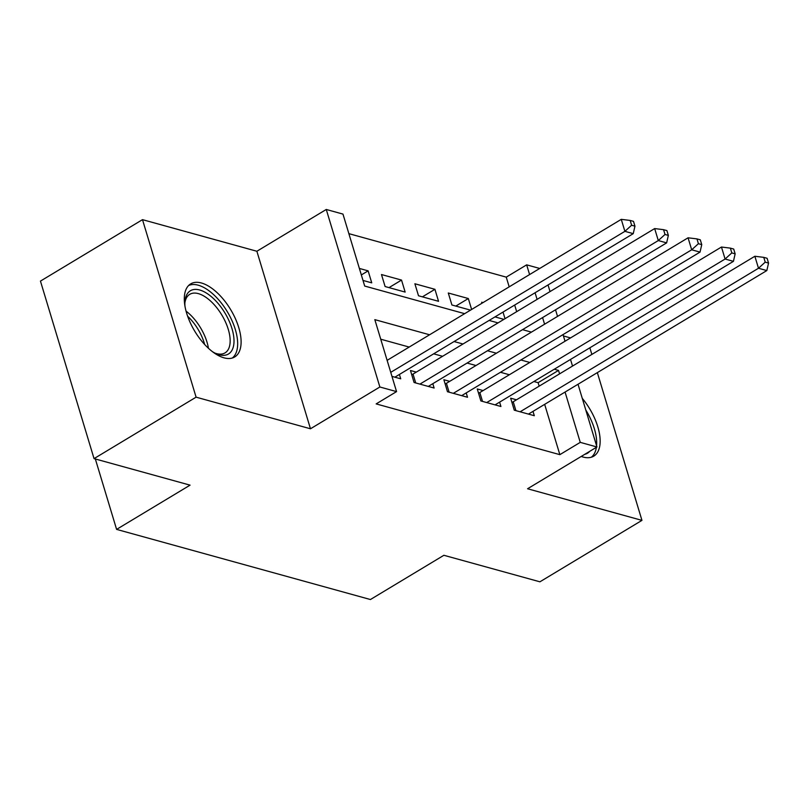 <?xml version="1.0" encoding="UTF-8"?>
<svg xmlns="http://www.w3.org/2000/svg" width="809" height="809" viewBox="0 0 809 809"><rect width="100%" height="100%" fill="white"/><g stroke="black" fill="none" stroke-linecap="round" stroke-linejoin="round"><path stroke-width="1.21" d="M581.216 456.448A42.665 20.943 58.9 0 0 583.036 457.034A42.665 20.943 58.9 0 0 593.745 456.155A42.665 20.943 58.9 0 0 582.278 398.362M201.411 282.988A42.665 20.943 58.9 0 0 190.702 283.868A42.665 20.943 58.9 0 0 190.064 322.265A42.665 20.943 58.9 0 0 224.002 357.831A42.665 20.943 58.9 0 0 234.711 356.951A42.665 20.943 58.9 0 0 235.348 318.554A42.665 20.943 58.9 0 0 201.411 282.988M509.185 286.851L506.252 277.133L526.659 264.846L539.724 268.457M570.527 337.919L563.438 335.957M578.02 384.265L596.951 446.983L527.569 488.757L641.952 520.369L539.916 581.813L443.888 555.287L370.421 599.53L116.597 529.389L190.064 485.147L94.046 458.622L40.45 281.097L142.495 219.654L196.091 397.168L310.474 428.78L379.866 386.995L326.27 209.47L342.965 214.092L364.697 286.052L464.639 313.67M310.474 428.78L256.878 251.255L142.495 219.654M256.878 251.255L326.27 209.47M506.252 277.133L348.871 233.649M641.952 520.369L597.345 372.625M591.854 354.423L589.852 347.799M94.046 458.622L196.091 397.168M516.496 399.798L510.651 398.19L514.271 410.183L534.314 415.715L533 411.377M483.104 390.575L477.259 388.957L480.88 400.951L500.913 406.492L499.608 402.144M449.703 381.342L443.858 379.724L447.478 391.728L467.521 397.259L466.206 392.911M416.301 372.12L410.456 370.502L414.077 382.495L434.12 388.037L432.805 383.688M361.34 274.939L368.125 270.853L359.378 268.436M389.008 287.62L401.527 280.076L381.484 274.544L385.104 286.538L405.147 292.079L401.527 280.076M422.409 296.842L434.929 289.309L414.886 283.767L418.506 295.77L438.549 301.302L434.929 289.309M455.811 306.075L468.32 298.531L448.287 293L451.907 304.993L470.504 310.13M516.678 311.677L514.676 305.044M362.998 280.43L371.746 282.847L368.125 270.853M471.627 309.463L468.32 298.531M494.997 316.895L503.906 319.363M481.982 303.223L481.679 302.232L483.024 302.596M505.018 318.695L503.016 312.072M429.599 334.774L374.83 319.646L396.562 391.607L376.155 403.903L559.848 454.658L544.659 404.348M539.158 386.156L538.116 382.687L533.869 381.514M509.377 374.749L500.468 372.282M475.985 365.516L467.066 363.059M442.584 356.294L433.675 353.826M409.182 347.061L380.736 339.204M391.971 376.387L400.718 378.804L399.413 374.456M95.341 458.976L116.597 529.389M596.951 446.983L580.255 442.361L565.066 392.062M559.848 454.658L580.255 442.361M396.562 391.607L379.866 386.995M548.037 284.96L550.039 291.584M555.53 309.786L557.532 316.41M563.024 334.613L565.026 341.236M570.517 359.439L572.519 366.062M544.578 324.207L542.576 317.583M537.085 299.381L535.083 292.757M529.592 274.554L526.659 264.846M489.121 320.435L498.031 322.902M522.523 329.668L531.432 332.125M559.575 373.859L558.523 370.401L554.276 369.217M529.794 362.452L520.875 359.995M496.392 353.23L487.483 350.762M462.991 343.997L454.082 341.54M538.116 382.687L558.523 370.401M390.747 372.342L624.892 231.344L633.245 233.649L394.873 377.186M387.127 360.349L621.272 219.35L624.892 231.344L631.617 225.246L634.954 226.166L633.508 221.363L630.171 220.442L631.617 225.246M630.171 220.442L621.272 219.35M633.245 233.649L634.954 226.166M184.948 306.024A36.921 18.132 -121.1 0 1 184.958 301.524A36.921 18.132 -121.1 0 1 199.661 289.986A36.921 18.132 -121.1 0 1 231.981 328.606A36.921 18.132 -121.1 0 1 219.219 354.757A36.921 18.132 -121.1 0 1 216.418 353.766A36.921 18.132 -121.1 0 1 212.433 351.672M215.103 353.159A34.18 16.787 58.9 0 0 216.458 353.594A34.18 16.787 58.9 0 0 225.033 352.886A34.18 16.787 58.9 0 0 225.539 322.113A34.18 16.787 58.9 0 0 198.347 293.616A34.18 16.787 58.9 0 0 189.771 294.324A34.18 16.787 58.9 0 0 184.877 302.971M232.274 358.023A42.381 20.812 58.9 0 0 231.445 319.464A42.381 20.812 58.9 0 0 198.215 285.193A42.381 20.812 58.9 0 0 188.608 285.516M591.308 457.227A42.381 20.812 58.9 0 0 596.375 447.326M596.567 445.708A42.381 20.812 58.9 0 0 585.787 410.001M589.731 451.321A36.921 18.132 -121.1 0 1 584.816 454.284M419.922 384.113L658.293 240.566L666.636 242.882L428.274 386.419M411.741 374.739A5.471 2.194 163.2 0 0 413.035 374.082L654.673 228.573L658.293 240.566L665.018 234.468L668.355 235.389L666.909 230.595L663.562 229.675L665.018 234.468M663.562 229.675L654.673 228.573M666.636 242.882L668.355 235.389M453.323 393.336L691.685 249.799L700.038 252.105L461.676 395.641M445.142 383.972A5.471 2.194 163.2 0 0 446.437 383.314L688.065 237.806L691.685 249.799L698.41 243.701L701.757 244.621L700.301 239.818L696.964 238.898L698.41 243.701M696.964 238.898L688.065 237.806M700.038 252.105L701.757 244.621M486.725 402.569L725.086 259.032L733.439 261.337L495.068 404.874M478.534 393.194A5.471 2.194 163.2 0 0 479.838 392.537L721.466 247.028L725.086 259.032L731.811 252.924L735.148 253.844L733.702 249.051L730.365 248.13L731.811 252.924M730.365 248.13L721.466 247.028M733.439 261.337L735.148 253.844M520.116 411.791L758.488 268.254L766.831 270.56L528.469 414.097M511.935 402.427A5.471 2.194 163.2 0 0 513.23 401.77L754.868 256.261L758.488 268.254L765.213 262.156L768.55 263.077L767.104 258.283L763.757 257.353L765.213 262.156M763.757 257.353L754.868 256.261M766.831 270.56L768.55 263.077M186.07 311.141A34.18 16.787 -121.1 0 1 208.439 348.285M204.677 344.523A33.058 16.231 58.9 0 0 187.637 316.228M415.715 382.95L413.035 374.082M449.116 392.173L446.437 383.314M482.508 401.406L479.838 392.537M515.909 410.628L513.23 401.77"/></g></svg>
